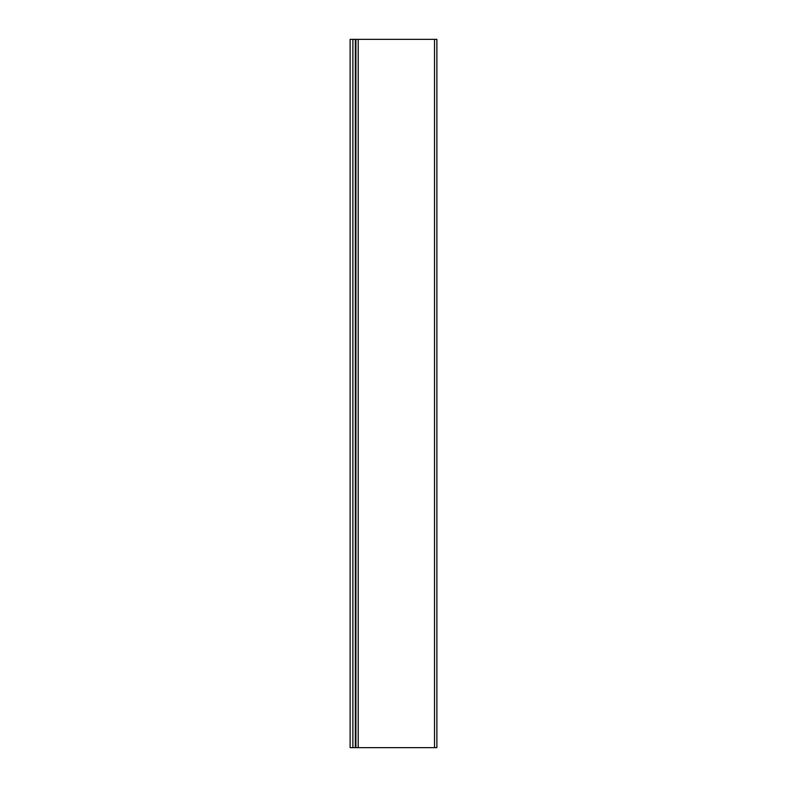 <?xml version="1.0" encoding="UTF-8"?>
<svg xmlns="http://www.w3.org/2000/svg" width="787" height="787" viewBox="0 0 787 787"><rect width="100%" height="100%" fill="white"/><g stroke="black" fill="none" stroke-linecap="round" stroke-linejoin="round"><path stroke-width="1.18" d="M436.883 39.35L350.117 39.35L350.117 747.65L436.883 747.65L436.883 39.35L436.883 747.65M352.881 39.35L352.881 747.65M355.321 39.35L355.321 747.65M355.911 39.35L355.911 747.65M358.193 39.35L358.193 747.65L358.193 39.35M434.522 39.35L434.522 747.65M350.117 39.35L350.117 747.65"/></g></svg>
